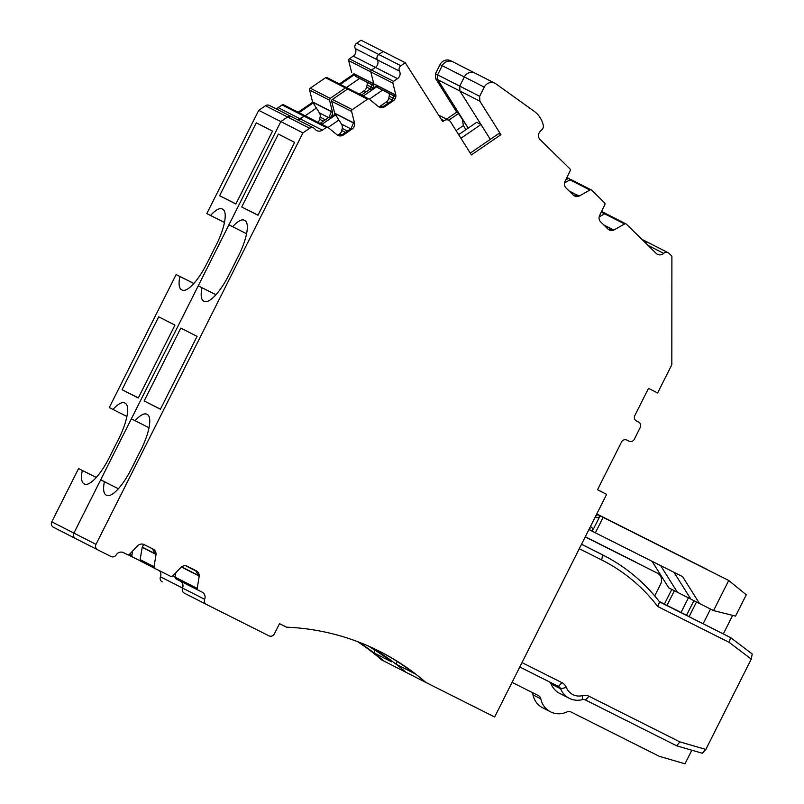 <?xml version="1.0" encoding="UTF-8"?>
<svg xmlns="http://www.w3.org/2000/svg" width="804" height="804" viewBox="0 0 804 804"><rect width="100%" height="100%" fill="white"/><g stroke="black" fill="none" stroke-linecap="round" stroke-linejoin="round"><path stroke-width="1.21" d="M278.144 107.635L300.244 118.902A5.759 5.497 -63 0 1 297.731 119.856L304.163 116.218A1.648 1.568 -63 0 1 305.761 116.098L283.661 104.832A1.648 1.568 -63 0 0 282.063 104.952L278.144 107.635A5.759 5.497 -63 0 1 275.631 108.59M162.227 581.905L162.247 581.915A4.11 3.93 -63 0 1 160.448 576.79L182.548 588.056A4.11 3.93 117 0 0 184.357 593.181L206.417 604.427M159.333 570.649A5.759 5.497 -63 0 1 160.448 576.79M337.519 135.142L342.514 134.439L351.057 128.59L352.031 129.082L343.489 134.941A5.759 5.497 117 0 1 336.966 134.75L328.132 127.534A1.648 1.568 117 0 0 326.273 127.484L322.344 130.168A5.759 5.497 117 0 1 314.947 129.062A4.11 3.93 117 0 0 309.661 128.268L302.947 132.871L95.998 544.358A4.11 3.93 117 0 0 97.636 549.785L75.556 538.529A4.11 3.93 -63 0 1 75.536 538.519L53.446 527.263A4.11 3.93 -63 0 1 51.788 521.826L78.581 468.551L96.289 477.445M193.854 283.46L176.146 274.566L109.254 407.568L126.901 416.462M302.947 132.871L258.747 110.339L206.819 213.583L224.467 222.467M258.747 110.339L265.461 105.736A4.11 3.93 -63 0 1 269.44 105.435L291.55 116.701A4.11 3.93 117 0 0 287.561 117.002L309.661 128.268M292.847 117.796A4.11 3.93 117 0 0 291.55 116.701L287.561 117.002L280.847 121.605L73.888 533.092L51.788 521.826M458.642 134.65L476.651 122.308L480.983 124.519L459.908 91.003L459.717 86.128L459.908 91.003L437.808 79.737L468.219 128.087L458.461 113.545L448.702 120.228M180.518 581.161A5.759 5.497 -63 0 1 182.548 588.056L204.648 599.322A4.11 3.93 117 0 0 206.457 604.447L268.978 635.853A4.11 3.93 117 0 0 274.335 633.934L279.511 623.653L286.525 627.18A246.748 235.713 -63 0 1 380.252 651.662A246.748 235.713 -63 0 1 425.839 682.425L494.651 716.987L606.628 494.349L597.503 489.767L621.522 441.999A4.11 3.93 -63 0 1 626.879 440.089L628.989 441.145A4.11 3.93 -63 0 0 634.346 439.235L640.255 427.487A4.11 3.93 -63 0 0 638.597 422.04L636.487 420.984A4.11 3.93 -63 0 1 634.828 415.547L648.496 388.362L657.632 392.945L671.822 364.735L671.893 256.154L669.059 253.371A4.11 3.93 -63 0 0 663.692 253.371A5.759 5.497 117 0 1 656.175 253.371L626.396 224.195A1.648 1.568 117 0 0 624.557 223.964L614.336 229.763A5.759 5.497 117 0 1 607.884 228.989L600.709 221.954A5.759 5.497 117 0 1 599.663 215.382L604.839 204.648A1.648 1.568 117 0 0 604.538 202.769L591.754 190.236A1.648 1.568 117 0 0 589.905 190.015L579.684 195.804A5.759 5.497 117 0 1 573.232 195.03L566.056 188.005A5.759 5.497 117 0 1 565.011 181.423L570.187 170.689A1.648 1.568 117 0 0 569.885 168.81L540.117 139.635A5.759 5.497 117 0 1 540.087 131.575L542.238 129.253A4.11 3.93 -63 0 0 543.303 125.504A24.673 23.567 -63 0 0 534.117 111.233L495.998 83.907A8.221 7.859 -63 0 0 484.269 87.113L479.656 96.289L437.617 74.862L437.808 79.737L435.637 78.631L456.722 112.148L458.883 113.253L437.808 79.737L437.617 74.862L442.23 65.687A8.221 7.859 -63 0 1 453.958 62.481M375.136 650.265L373.84 652.828A246.748 235.713 -63 0 1 383.799 660.999L381.639 659.893A246.748 235.713 -63 0 0 357.519 641.612M331.73 111.867L312.645 102.138L319.399 112.861A5.759 5.497 -63 0 1 320.113 117.133L319.64 119.283A5.759 5.497 -63 0 1 317.962 122.308M312.645 102.138A0.824 0.784 -63 0 1 312.555 101.907L331.72 111.676M348.263 88.762L345.439 87.927L330.213 98.359L329.519 100.168L309.58 90.008L312.555 101.907M309.58 90.008A1.648 1.568 -63 0 1 310.274 88.199L330.213 98.359M347.298 87.978L327.097 77.636A1.648 1.568 -63 0 0 325.509 77.757L310.274 88.199M359.318 94.068L364.172 90.741L366.212 91.777M367.046 82.219A5.759 5.497 -63 0 1 367.096 84.933L366.624 87.083A5.759 5.497 -63 0 1 364.172 90.741M355.87 76.491A0.824 0.784 -63 0 1 355.368 76.149L353.921 73.847A0.824 0.784 -63 0 1 353.861 73.727L372.996 83.385M566.91 177.493L569.282 178.699A1.648 1.568 -63 0 0 567.805 178.749L565.735 179.915M570.378 179.694L569.644 178.97A1.648 1.568 -63 0 0 569.282 178.699M624.557 223.964L604.618 213.804L599.161 216.899L604.618 213.804A1.648 1.568 -63 0 1 606.467 214.025M668.134 252.707L648.195 242.547A4.11 3.93 -63 0 0 644.999 242.426A4.11 3.93 -63 0 1 649.119 243.21M370.152 646.828A246.748 235.713 -63 0 1 405.909 672.265L383.799 660.999A246.748 235.713 -63 0 0 358.664 642.044M367.92 645.843A246.748 235.713 -63 0 1 391.608 661.883L373.84 652.828M329.519 100.168L332.343 111.505A5.759 5.497 -63 0 1 329.921 117.816L335.238 114.178M361.348 95.103L362.654 95.385A5.759 5.497 -63 0 1 362.323 95.596M320.072 123.394L328.947 117.324L331.65 111.143L332.343 111.505M132.64 551.041L131.906 555.443A1.648 1.568 117 0 0 132.73 557.122A1.648 1.568 117 0 0 132.73 557.132L140.64 561.091M96.269 477.465L82.299 470.451A34.542 10.211 -63.3 0 0 83.998 483.777L84.531 484.048A34.542 10.211 -63.3 0 0 84.551 484.058A34.542 10.211 -63.3 0 0 96.209 477.536A34.542 10.211 -63.3 0 0 109.163 457.828L118.771 438.723A34.542 10.211 -63.3 0 0 126.881 416.552A34.542 10.211 -63.3 0 0 125.183 403.226L124.65 402.945A34.542 10.211 -63.3 0 0 124.63 402.945A34.542 10.211 -63.3 0 0 112.972 409.457M193.834 283.48L179.865 276.465A34.542 10.211 -63.3 0 0 181.563 289.792L182.096 290.063A34.542 10.211 -63.3 0 0 182.116 290.073A34.542 10.211 -63.3 0 0 193.774 283.551A34.542 10.211 -63.3 0 0 206.718 263.843L216.336 244.738A34.542 10.211 -63.3 0 0 224.447 222.567A34.542 10.211 -63.3 0 0 222.748 209.241L222.205 208.96A34.542 10.211 -63.3 0 0 222.195 208.95A34.542 10.211 -63.3 0 0 210.537 215.472M176.146 274.566L179.865 276.465M78.581 468.551L82.299 470.451M219.613 195.714L256.265 122.841L272.516 131.122L235.863 204.005L219.613 195.714L235.914 203.904M122.047 389.699L158.7 316.826L174.95 325.107L138.298 397.99L122.047 389.699L138.348 397.89M480.983 124.519L460.923 138.268M635.25 561.865L585.292 536.77L635.25 561.865A8.221 7.859 117 0 1 636.436 562.609M659.2 601.432L664.416 604.045M659.37 601.643L686.536 615.291L659.411 601.704M686.556 615.251L681.038 612.477L688.415 597.804M660.637 565.604L677.42 592.277L674.385 590.729L666.998 605.422L681.038 612.477M666.998 605.422L664.395 604.095L671.782 589.402L668.747 587.855L652.034 561.282M596.739 514.007L706.615 569.202L596.769 513.957M355.267 48.592A5.759 5.497 -63 0 1 353.308 56.119L397.508 78.651A5.759 5.497 117 0 0 399.477 71.124L377.377 59.858A5.759 5.497 -63 0 1 375.408 67.385A5.759 5.497 117 0 0 377.377 59.858L355.267 48.592A4.11 3.93 -63 0 1 356.674 43.215L361.066 40.2L383.176 51.466L378.774 54.481L383.176 51.466L405.276 62.732L442.743 121.595L444.089 120.67A4.935 4.713 117 0 1 450.652 121.947L471.395 154.921L500.922 134.68L479.847 101.173L459.908 91.003L490.319 139.353M353.308 56.119L349.378 58.803A1.648 1.568 -63 0 0 348.685 60.612L351.66 72.511M399.477 71.124A4.11 3.93 -63 0 1 400.884 65.747L378.774 54.481A4.11 3.93 -63 0 0 377.377 59.858A4.11 3.93 -63 0 1 378.774 54.481L356.674 43.215M376.513 85.887L371.197 89.525A5.759 5.497 117 0 0 373.619 83.214L370.795 71.878A1.648 1.568 -63 0 1 371.478 70.069A1.648 1.568 117 0 0 370.795 71.878L373.8 83.887L375.97 84.993A0.824 0.784 -63 0 0 376.021 85.113L395.116 94.842M361.679 94.882L370.222 89.033L372.925 82.852L373.619 83.214M376.965 86.611L363.207 96.048M335.69 114.902L321.932 124.339M382.543 90.118L369.317 99.183M338.916 120.017L328.052 127.474M375.408 67.385L371.478 70.069L375.408 67.385M674.385 590.729L671.782 589.402M677.42 592.277L690.767 598.98M484.269 87.113L464.34 76.953L459.717 86.128L464.34 76.953A8.221 7.859 -63 0 1 476.058 73.747M327.861 127.364L305.761 116.098A1.648 1.568 -63 0 1 306.033 116.268L304.163 116.218L326.273 127.484M75.556 538.529A4.11 3.93 -63 0 1 73.888 533.092A4.11 3.93 -63 0 0 75.536 538.519L53.426 527.253M175.825 572.729L175.091 577.131L175.915 578.82A1.648 1.568 -63 0 1 175.091 577.131L175.825 572.729M322.344 130.168L300.244 118.902L304.163 116.218L282.063 104.952M180.026 580.88C182.689 582.528 183.533 584.92 182.548 588.056C181.845 590.297 182.448 592.005 184.357 593.181L206.437 604.437M175.895 578.81L198.005 590.076M100.681 479.817L118.379 488.731L100.681 479.817L73.888 533.092L95.998 544.358M215.954 294.726L198.246 285.832L131.353 418.834L149.001 427.728M265.461 105.736L287.561 117.002L280.847 121.605L228.919 224.849L246.567 233.733M152.328 548.73L155.966 555.001A5.759 5.497 117 0 0 153.102 549.112A5.759 5.497 117 0 0 153.072 549.102L144.137 544.609A5.759 5.497 117 0 0 137.675 545.815L129.444 554.368A1.648 1.568 117 0 1 127.595 554.71L123.484 552.649A5.759 5.497 117 0 0 116.218 554.901A4.11 3.93 -63 0 1 111.022 556.509L97.656 549.795A4.11 3.93 117 0 0 97.656 549.795L75.536 538.519M435.446 73.757L437.617 74.862L442.23 65.687L464.34 76.953A8.221 7.859 -63 0 1 475.094 73.154L450.823 60.782A8.221 7.859 -63 0 0 440.069 64.581L435.446 73.757L435.637 78.631M589.905 190.015L569.976 179.855L564.519 182.94M569.976 179.855A1.648 1.568 -63 0 1 571.443 179.805L591.382 189.975M601.251 212.085L604.618 213.804A1.648 1.568 -63 0 1 606.095 213.763L626.025 223.924M397.236 661.531L395.95 664.094A246.748 235.713 -63 0 1 405.909 672.265L425.839 682.425M337.791 135.243L339.298 134.208L341.137 135.142M353.84 123.133L334.755 113.404L341.499 124.128A5.759 5.497 -63 0 1 342.223 128.399L341.75 130.549A5.759 5.497 -63 0 1 339.298 134.208M334.755 113.404A0.824 0.784 -63 0 1 334.655 113.173L353.83 122.942M378.795 106.852L383.779 106.148L392.322 100.299L393.307 100.791L384.754 106.651A5.759 5.497 117 0 1 378.242 106.46L369.408 99.244A1.648 1.568 117 0 0 367.549 99.193L352.313 109.625A1.648 1.568 117 0 0 351.619 111.434L331.68 101.274L334.655 113.173M331.68 101.274A1.648 1.568 -63 0 1 332.374 99.465L352.313 109.625M369.136 99.073L349.197 88.912A1.648 1.568 -63 0 0 347.609 89.023L332.374 99.465M379.066 106.952L386.272 102.007L388.312 103.043M389.146 93.485A5.759 5.497 -63 0 1 389.196 96.199L388.724 98.349A5.759 5.497 -63 0 1 386.272 102.007M377.97 87.757A0.824 0.784 -63 0 1 377.478 87.415L376.021 85.113M479.656 96.289L479.847 101.173M606.628 494.349L597.523 489.706M379.166 651.109A246.748 235.713 -63 0 1 413.718 673.149L395.95 664.094M351.619 111.434L354.453 122.771L353.75 122.409L351.057 128.59M574.066 195.694L579.684 195.804M608.708 229.653L614.336 229.763M352.031 129.082A5.759 5.497 117 0 0 354.453 122.771M143.635 544.388L142.268 547.102A0.824 0.784 117 0 0 142.187 547.353L140.147 559.634A1.648 1.568 117 0 0 140.961 561.323A1.648 1.568 117 0 0 140.971 561.323L154.82 568.388A1.648 1.568 117 0 0 154.84 568.398L170.77 576.398A1.648 1.568 117 0 0 172.619 576.056L180.86 567.503A5.759 5.497 117 0 1 187.322 566.297L196.256 570.79A5.759 5.497 117 0 0 196.256 570.79A5.759 5.497 117 0 1 199.141 576.689L197.191 588.397A1.648 1.568 117 0 0 198.015 590.076A1.648 1.568 117 0 0 198.015 590.086L202.126 592.146A5.759 5.497 117 0 1 202.156 592.156A5.759 5.497 117 0 1 204.648 599.322M155.966 555.001L154.016 566.709A1.648 1.568 117 0 0 154.83 568.388L140.961 561.323M104.399 481.717A34.542 10.211 -63.3 0 0 106.098 495.043L106.641 495.314A34.542 10.211 -63.3 0 0 118.309 488.802A34.542 10.211 -63.3 0 0 131.263 469.094L140.871 449.989A34.542 10.211 -63.3 0 0 148.991 427.818A34.542 10.211 -63.3 0 0 147.293 414.492L146.75 414.211A34.542 10.211 -63.3 0 0 146.73 414.211A34.542 10.211 -63.3 0 0 135.072 420.723M215.944 294.746L201.965 287.731A34.542 10.211 -63.3 0 0 203.663 301.058L204.206 301.329A34.542 10.211 -63.3 0 0 204.216 301.339A34.542 10.211 -63.3 0 0 215.874 294.817A34.542 10.211 -63.3 0 0 228.828 275.109L238.436 256.004A34.542 10.211 -63.3 0 0 246.547 233.833A34.542 10.211 -63.3 0 0 244.858 220.507L244.315 220.226A34.542 10.211 -63.3 0 0 244.295 220.216A34.542 10.211 -63.3 0 0 232.637 226.738M198.246 285.832L201.965 287.731M241.723 206.98L278.375 134.107L294.626 142.388L257.973 215.271L241.723 206.98L258.024 215.17M144.157 400.965L180.81 328.092L197.06 336.373L160.408 409.256L144.157 400.965L160.458 409.156M400.884 65.747L405.276 62.732M397.508 78.651L393.588 81.335A1.648 1.568 117 0 0 392.895 83.144L395.719 94.48L395.025 94.118L392.322 100.299M500.922 134.68L498.761 133.575L470.26 153.112M654.707 595.895L660.677 584.005A8.221 7.859 117 0 0 657.36 573.131L585.222 536.901M654.838 571.855A8.221 7.859 117 0 0 654.757 571.815L585.232 536.891M581.533 544.248L596.327 551.685A180.95 172.86 117 0 1 597.201 552.127L603.482 555.333A180.95 172.86 -63 0 1 659.571 601.905L730.534 637.552L752.212 653.964L751.258 659.099L705.832 749.439L679.852 741.881L589.01 696.254A9.869 9.427 117 0 0 582.568 695.591A14.804 14.14 117 0 1 566.338 687.44A9.869 9.427 117 0 0 561.966 682.666L558.448 686.415A4.935 4.713 -63 0 1 560.629 688.797L551.092 683.943A19.738 18.854 -63 0 0 559.755 693.44L569.282 698.304A19.738 18.854 -63 0 1 560.629 688.797L566.338 687.44M596.699 514.088L728.715 580.468L603.111 517.374L595.352 532.811L682.596 576.629L699.52 603.543L696.485 601.995L689.098 616.688L730.534 637.552L729.248 642.436L657.732 606.517A176.016 168.147 117 0 0 601.704 559.966L579.292 548.71M601.704 559.966L602.618 554.891L581.513 544.288M522.007 662.596L561.966 682.666M729.248 642.436L751.258 659.099M519.796 666.998L558.448 686.415M590.397 526.62L590.98 526.911A3.286 3.146 117 0 0 590.98 526.911A3.286 3.146 117 0 1 592.317 531.263L600.075 515.826A3.286 3.146 117 0 1 595.784 517.354L595.201 517.062L595.784 517.354M657.732 606.517L659.571 601.905M596.327 551.685L602.618 554.891A180.95 172.86 -63 0 1 603.482 555.333M569.282 698.304A19.738 18.854 -63 0 0 582.267 699.671A4.935 4.713 -63 0 1 585.493 700.003L676.707 745.821L679.852 741.881M676.707 745.821L702.274 753.247L705.832 749.439M689.098 616.688L686.495 615.361L693.892 600.668L690.857 599.121L673.983 572.307M746.263 594.799L735.549 616.105L713.56 610.598L728.715 580.468L746.263 594.799M723.339 633.884L732.645 615.382M703.138 623.743L710.525 609.07M595.663 516.148A3.286 3.146 117 0 0 597.472 514.5L596.689 514.108M597.472 514.5L603.111 517.374M595.352 532.811L588.93 529.534M691.822 750.212L684.988 763.8L659.29 756.323L570.971 711.962A4.935 4.713 -63 0 0 566.9 711.942A19.738 18.854 -63 0 1 550.509 711.811L542.71 707.832A19.738 18.854 -63 0 1 533.022 694.867A4.935 4.713 -63 0 0 531.153 691.963M512.058 682.375L538.368 695.591A4.935 4.713 -63 0 1 538.399 695.601A4.935 4.713 -63 0 1 540.821 698.847L533.022 694.867M550.509 711.811A19.738 18.854 -63 0 1 540.821 698.847M696.485 601.995L693.892 600.668M699.52 603.543L713.56 610.598M589.714 529.936A3.286 3.146 117 0 0 589.955 527.504M549.554 681.953A4.935 4.713 -63 0 1 551.092 683.943M393.307 100.791A5.759 5.497 117 0 0 395.719 94.48M199.141 576.689L195.513 570.418M354.443 74.671L340.293 84.37M313.168 102.962L299.018 112.66M359.629 78.44L346.423 87.495M316.394 108.078L305.158 115.786M440.069 64.581L442.23 65.687A8.221 7.859 -63 0 1 452.984 61.888M353.991 73.948L339.429 83.928M312.716 102.239L298.153 112.218M465.928 129.655L463.375 125.585L456.089 130.58M463.375 125.585L462.26 118.64M456.722 112.148L446.532 119.123M567.805 178.749L566.599 178.136M319.64 119.283L323.339 121.163M325.339 119.796L320.113 117.133M319.399 112.861L328.605 117.555M366.624 87.083L370.312 88.963M371.88 87.375L367.096 84.933M328.947 117.324L329.921 117.816M129.555 554.237L131.906 555.443M128.308 554.871L132.72 557.122L128.308 554.871M182.247 290.133L181.563 289.792M84.681 484.119L83.998 483.777M370.222 89.033L371.197 89.525M349.378 58.803L393.588 81.335M348.685 60.612L392.895 83.144M320.404 123.173L321.379 123.675M353.921 73.847L373.006 83.576M355.368 76.149L372.885 85.073M325.509 77.757L345.439 87.927M172.739 575.935L197.191 588.397M578.106 195.804L569.604 191.473M569.051 190.93L578.408 195.704M603.703 224.889L613.06 229.653M663.692 253.371L648.034 245.391M341.75 130.549L345.439 132.429M347.439 131.062L342.223 128.399M341.499 124.128L350.715 128.821M388.724 98.349L392.422 100.229M393.99 98.641L389.196 96.199M441.235 119.223L444.089 120.67M343.489 134.941L342.514 134.439M155.293 554.026L142.187 547.353M154.016 566.709L140.147 559.634M204.357 301.399L203.663 301.058M106.791 495.385L106.098 495.043M373.759 83.777L395.096 94.651M384.754 106.651L383.779 106.148M654.757 571.815L657.36 573.131M589.01 696.254L585.493 700.003M142.268 547.102L155.293 553.745M582.267 699.671L582.568 695.591M377.478 87.415L394.985 96.339M347.609 89.023L367.549 99.193M604.256 225.432L612.749 229.763M185.794 565.805L196.779 571.403M181.614 566.84L198.467 575.433M181.392 567.011L198.477 575.724M648.195 242.547L641.813 239.29M632.688 560.559L635.291 561.885M355.669 76.42L372.865 85.184M601.553 211.452L606.095 213.763M291.55 116.701L313.65 127.967M438.602 115.083L448.873 120.309M654.798 571.835L657.401 573.151M377.769 87.686L394.965 96.45M495.023 83.314L475.094 73.154M175.905 578.81L198.015 590.076"/></g></svg>
